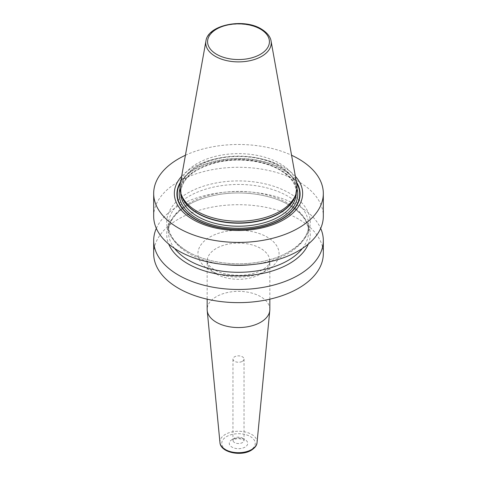 <?xml version="1.0" encoding="UTF-8"?>
<svg xmlns="http://www.w3.org/2000/svg" width="477" height="477" viewBox="0 0 477 477"><rect width="100%" height="100%" fill="white"/><g stroke="black" fill="none" stroke-linecap="round" stroke-linejoin="round"><path stroke-width="0.36" stroke-dasharray="2.38 1.79" d="M185.422 155.258A84.817 48.97 180 0 1 291.578 155.258M153.683 216.248A84.817 48.97 180 0 1 206.04 171.004A84.817 48.97 180 0 1 298.471 181.618A84.817 48.97 180 0 1 323.317 216.248M153.683 253.669A84.817 48.97 180 0 1 206.04 208.431A84.817 48.97 180 0 1 298.471 219.044A84.817 48.97 180 0 1 323.317 253.669M156.331 228.382A84.817 48.97 180 0 1 216.081 193.286A84.817 48.97 180 0 1 298.471 205.885A84.817 48.97 180 0 1 320.669 228.382M187.741 251.665A71.783 41.445 180 0 1 187.741 193.054A71.783 41.445 180 0 1 289.259 193.054A71.783 41.445 0 0 1 289.259 251.665A71.783 41.445 0 0 1 187.741 251.665M295.358 176.305A64.151 37.033 0 0 0 283.863 167.266A64.151 37.033 0 0 0 181.642 176.305M180.27 183.943A58.54 33.795 180 0 1 218.919 155.58A58.54 33.795 180 0 1 279.898 163.533A58.54 33.795 180 0 1 296.73 183.943M308.309 244.057A71.783 41.445 0 0 0 289.259 205.098A71.783 41.445 180 0 0 203.44 198.235A71.783 41.445 180 0 0 168.691 244.057M269.845 309.46A31.345 18.096 180 0 0 250.497 292.741A31.345 18.096 180 0 0 216.337 296.664A31.345 18.096 0 0 0 207.155 309.46M242.411 361.316A5.533 3.196 0 0 0 244.033 359.056A5.533 3.196 0 0 0 240.617 356.104A5.533 3.196 0 0 0 234.589 356.796A5.533 3.196 180 0 0 232.967 359.056A5.533 3.196 180 0 0 236.383 362.007A5.533 3.196 180 0 0 242.411 361.316M296.348 181.815A61.581 35.554 0 0 0 282.044 168.87A61.581 35.554 180 0 0 180.652 181.815M180.473 182.822A61.199 35.334 180 0 1 281.776 169.067A61.199 35.334 0 0 1 296.527 182.822M297.01 188.558A59.279 34.225 0 0 0 280.416 169.854A59.279 34.225 180 0 0 220.302 161.482A59.279 34.225 180 0 0 179.99 188.558M296.306 192.851A57.806 33.372 0 0 0 279.373 169.252A57.806 33.372 180 0 0 216.379 162.019A57.806 33.372 180 0 0 180.694 192.851C181.689 178.756 193.859 168.614 217.208 162.424C238.208 157.493 263.972 160.618 279.677 169.925C290.63 176.52 296.175 184.158 296.306 192.851M181.332 194.765A57.806 33.372 180 0 1 180.694 189.834A57.806 33.372 180 0 1 216.379 159.002A57.806 33.372 180 0 1 279.373 166.24A57.806 33.372 0 0 1 296.306 189.834A57.806 33.372 0 0 1 295.668 194.765M296.306 192.78L296.306 189.834L295.305 195.85A57.854 33.402 0 0 0 279.409 165.907A57.854 33.402 180 0 0 211.377 160.022A57.854 33.402 180 0 0 181.695 195.85L180.694 189.834L180.694 192.78M271.067 41.04A32.74 18.901 0 0 0 261.652 29.622A32.74 18.901 180 0 0 227.547 25.174A32.74 18.901 180 0 0 205.933 41.04M174.594 248.439A70.065 40.45 180 0 1 168.435 231.858A70.065 40.45 180 0 1 211.687 194.485A70.065 40.45 180 0 1 288.042 203.25A70.065 40.45 0 0 1 308.565 231.858C308.524 221.9 301.941 212.933 288.806 204.937C269.69 193.59 237.916 189.739 212.199 195.85C185.505 201.676 167.821 217.482 168.435 231.858L168.435 224.905A70.065 40.45 180 0 1 211.687 187.533A70.065 40.45 180 0 1 288.042 196.297A70.065 40.45 0 0 1 308.565 224.905A70.065 40.45 0 0 1 252.411 264.55M302.406 248.439A70.065 40.45 0 0 0 308.565 231.858L308.565 224.905C309.179 239.281 291.495 255.088 264.801 260.907C239.084 267.019 207.31 263.167 188.194 251.82C175.059 243.83 168.476 234.857 168.435 224.905A70.065 40.45 180 0 0 188.958 253.508A70.065 40.45 0 0 0 224.589 264.55M209.814 237.111A40.563 23.421 180 0 1 267.186 237.111A40.563 23.421 180 0 1 267.186 270.232A40.563 23.421 0 0 1 209.814 270.232A40.563 23.421 0 0 1 209.814 237.111M269.845 299.174L269.845 261.199C269.976 263.715 267.555 266.571 262.571 269.773C251.838 275.426 239.227 276.761 224.745 273.774C209.164 270.048 205.963 260.985 207.155 261.199A31.345 18.096 0 0 1 216.337 248.404A31.345 18.096 180 0 1 250.497 244.48A31.345 18.096 180 0 1 269.845 261.199A31.345 18.096 180 0 1 260.663 273.995A31.345 18.096 0 0 1 226.503 277.918A31.345 18.096 0 0 1 207.155 261.199L207.155 299.174M219.957 442.573A18.573 10.721 0 0 1 225.371 434.392A18.573 10.721 180 0 1 246.084 432.186A18.573 10.721 180 0 1 257.043 442.573M250.33 450.193A16.731 9.659 180 0 1 226.67 450.193A16.731 9.659 180 0 1 226.67 436.533A16.731 9.659 180 0 1 250.33 436.533A16.731 9.659 180 0 1 250.33 450.193M231.983 439.597A9.218 5.325 0 0 0 231.983 447.128A9.218 5.325 0 0 0 245.017 447.128A9.218 5.325 0 0 0 245.017 439.597A9.218 5.325 0 0 0 231.983 439.597M244.033 359.056L244.033 440.349A5.533 3.196 180 0 0 240.617 437.397A5.533 3.196 180 0 0 234.589 438.095A5.533 3.196 0 0 0 232.967 440.349A5.533 3.196 0 0 0 236.383 443.3A5.533 3.196 0 0 0 242.411 442.608A5.533 3.196 180 0 0 244.033 440.349L244.063 440.527C244.934 440.426 238.482 436.956 233.825 439.782L232.937 440.527L232.967 359.056"/><path stroke-width="0.72" d="M291.578 155.258A84.817 48.97 180 0 1 298.471 158.829A84.817 48.97 0 0 1 323.317 193.453A84.817 48.97 0 0 1 270.96 238.691A84.817 48.97 0 0 1 178.529 228.078A84.817 48.97 180 0 1 153.683 193.453A84.817 48.97 180 0 1 185.422 155.258M323.317 193.453L323.317 216.248A84.817 48.97 180 0 1 270.96 261.485A84.817 48.97 180 0 1 178.529 250.872A84.817 48.97 180 0 1 153.683 216.248L153.683 193.453M320.669 228.382A84.817 48.97 180 0 1 323.317 240.515L323.317 253.669A84.817 48.97 180 0 1 270.96 298.912A84.817 48.97 180 0 1 178.529 288.299A84.817 48.97 180 0 1 153.683 253.669L153.683 240.515A84.817 48.97 180 0 1 156.331 228.382M323.317 240.515A84.817 48.97 180 0 1 270.96 285.753A84.817 48.97 180 0 1 178.529 275.14A84.817 48.97 180 0 1 153.683 240.515M181.642 176.305A64.151 37.033 0 0 0 193.137 219.641A64.151 37.033 0 0 0 276.469 223.302A64.151 37.033 0 0 0 295.358 176.305M197.102 211.329A58.54 33.795 180 0 1 181.022 193.835A58.54 33.795 180 0 1 180.27 183.943L205.933 41.04A32.74 18.901 180 0 0 215.348 56.358A32.74 18.901 0 0 0 252.577 60.054A32.74 18.901 0 0 0 271.067 41.04L296.73 183.943A58.54 33.795 180 0 1 295.978 193.835A58.54 33.795 180 0 1 255.654 219.748A58.54 33.795 180 0 1 197.102 211.329M168.691 244.057A71.783 41.445 180 0 0 187.741 263.709A71.783 41.445 0 0 0 258.003 274.287A71.783 41.445 0 0 0 308.309 244.057M207.155 299.174L207.155 309.46A31.345 18.096 0 0 0 207.203 310.467A31.345 18.096 0 0 0 227.314 326.363A31.345 18.096 0 0 0 260.663 322.255A31.345 18.096 180 0 0 269.797 310.467A31.345 18.096 180 0 0 269.845 309.46L269.845 299.174M180.652 181.815A61.581 35.554 180 0 0 194.956 219.152A61.581 35.554 0 0 0 271.616 223.987A61.581 35.554 0 0 0 296.348 181.815M296.527 182.822A61.199 35.334 0 0 1 270.721 224.095A61.199 35.334 0 0 1 195.224 219.038A61.199 35.334 180 0 1 180.473 182.822M179.99 188.558A59.279 34.225 180 0 0 196.584 218.257A59.279 34.225 0 0 0 265.522 224.518A59.279 34.225 0 0 0 297.01 188.558M180.694 192.78L180.694 192.851A57.806 33.372 180 0 0 197.627 216.451A57.806 33.372 0 0 0 260.621 223.683A57.806 33.372 0 0 0 296.306 192.851L296.306 192.78M295.668 194.765A57.806 33.372 0 0 1 256.608 221.531A57.806 33.372 0 0 1 197.627 213.434A57.806 33.372 180 0 1 181.332 194.765M181.022 193.835L181.695 195.85A57.854 33.402 180 0 0 197.591 213.141A57.854 33.402 0 0 0 255.451 221.459A57.854 33.402 0 0 0 295.305 195.85L295.978 193.835M216.636 54.324A30.916 17.852 180 0 1 216.636 29.079A30.916 17.852 180 0 1 260.364 29.079A30.916 17.852 0 0 1 260.364 54.324A30.916 17.852 0 0 1 216.636 54.324M302.406 248.439A70.065 40.45 0 0 1 188.958 260.46A70.065 40.45 180 0 1 174.594 248.439M224.589 264.55A70.065 40.45 0 0 0 252.411 264.55M269.797 310.467L257.043 442.573A18.573 10.721 180 0 1 251.629 449.555A18.573 10.721 0 0 1 231.876 451.993A18.573 10.721 0 0 1 219.957 442.573L207.203 310.467M271.067 41.04C270.775 38.673 269.058 33.748 261.283 28.99C243.503 17.834 207.811 24.834 205.933 41.04M257.043 442.573C256.93 445.309 254.998 447.879 251.254 450.282C240.891 456.745 220.368 452.411 219.957 442.573"/></g></svg>
